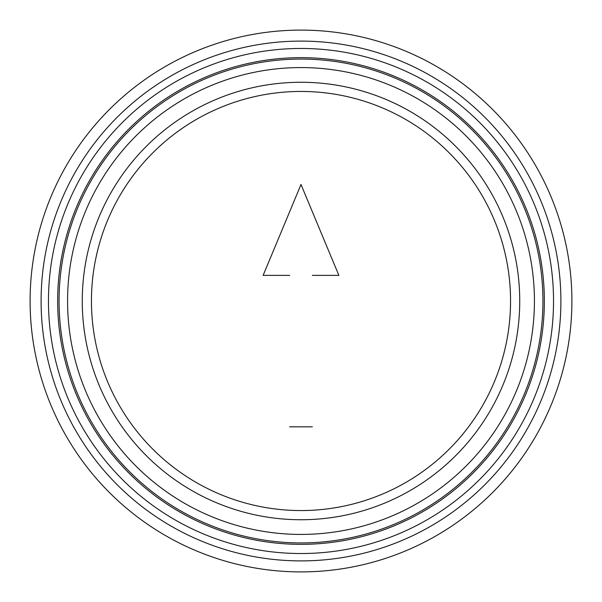 <?xml version="1.0" encoding="UTF-8"?>
<svg xmlns="http://www.w3.org/2000/svg" width="602" height="602" viewBox="0 0 602 602"><rect width="100%" height="100%" fill="white"/><g stroke="black" fill="none" stroke-linecap="round" stroke-linejoin="round"><path stroke-width="0.9" d="M301 571.9A270.9 270.9 0 0 0 571.9 301A270.9 270.9 0 0 0 301 30.1A270.9 270.9 0 0 0 30.1 301A270.9 270.9 0 0 0 301 571.9M301 510.556A209.556 209.556 0 0 0 510.556 301A209.556 209.556 0 0 0 301 91.444A209.556 209.556 0 0 0 91.444 301A209.556 209.556 0 0 0 301 510.556M301 82.263A218.737 218.737 0 0 0 82.263 301A218.737 218.737 0 0 0 301 519.737A218.737 218.737 0 0 0 519.737 301A218.737 218.737 0 0 0 301 82.263M301 544.351A243.351 243.351 0 0 0 544.351 301A243.351 243.351 0 0 0 301 57.649A243.351 243.351 0 0 0 57.649 301A243.351 243.351 0 0 0 301 544.351M48.469 301A252.531 252.531 0 0 0 301 553.531A252.531 252.531 0 0 0 553.531 301A252.531 252.531 0 0 0 301 48.469A252.531 252.531 0 0 0 48.469 301M41.102 301A259.898 259.898 0 0 0 301 560.898A259.898 259.898 0 0 0 560.898 301A259.898 259.898 0 0 0 301 41.102A259.898 259.898 0 0 0 41.102 301M289.645 275.37L263.134 275.37L301 184.498L338.866 275.37L312.355 275.37M312.355 426.818L289.645 426.818M67.574 301A233.425 233.425 0 0 0 301 534.425A233.425 233.425 0 0 0 534.425 301A233.425 233.425 0 0 0 301 67.574A233.425 233.425 0 0 0 67.574 301M59.071 301A241.929 241.929 0 0 0 301 542.929A241.929 241.929 0 0 0 542.929 301A241.929 241.929 0 0 0 301 59.071A241.929 241.929 0 0 0 59.071 301"/></g></svg>
